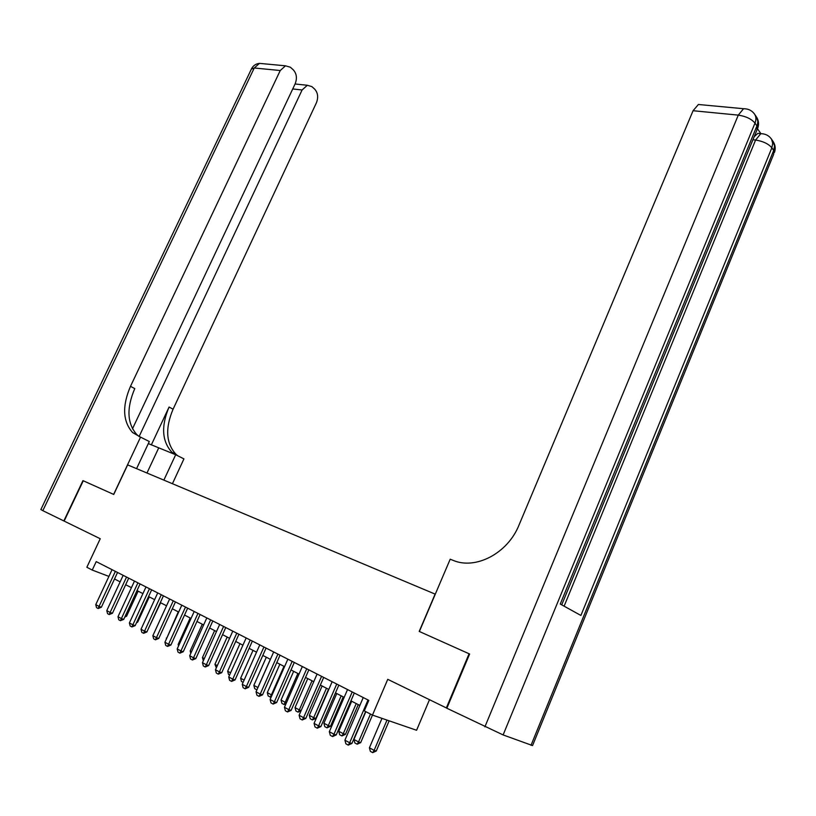 <?xml version="1.0" encoding="UTF-8"?>
<svg xmlns="http://www.w3.org/2000/svg" width="816" height="816" viewBox="0 0 816 816"><rect width="100%" height="100%" fill="white"/><g stroke="black" fill="none" stroke-linecap="round" stroke-linejoin="round"><path stroke-width="1.22" d="M429.471 699.73L416.588 730.269L372.453 715.081L364.303 710.869L368.801 700.383L96.217 561.612L92.259 570.068L108.916 576.412M132.467 428.828L295.157 83.803C297.269 78.275 296.657 73.624 293.311 69.87L290.384 67.228L285.498 65.81L280.255 70.523L254.255 67.993L42.83 510.663L63.832 520.934L82.957 480.634L113.75 494.445L83.263 480.777L64.138 521.087L100.235 538.733L86.853 567.263L92.259 570.068M446.882 708.186L387.753 679.33L360.703 742.611L358.55 741.938L370.474 714.061M531.012 745.304L773.69 150.46L773.69 154.234L532.552 745.579L503.115 734.93L446.862 708.237L469.618 654.014L419.21 631.411L469.078 653.769L446.332 707.982M113.75 494.445L127.643 464.896L435.285 594.17M419.21 631.411L435.122 594.089M114.526 578.972L120.136 581.869M125.674 584.725L131.427 587.683M137.017 590.57L142.912 593.609M148.573 596.527L154.622 599.648M160.344 602.596L166.535 605.788M172.319 608.767L178.673 612.051M184.528 615.06L191.046 618.426M196.962 621.476L203.643 624.923M209.63 628.004L216.495 631.543M222.544 634.664L229.582 638.285M235.712 641.447L242.923 645.17M249.125 648.363L256.54 652.188M262.813 655.421L270.412 659.338M276.767 662.612L284.57 666.631M290.996 669.946L299.013 674.077M305.531 677.433L313.762 681.676M320.351 685.083L328.807 689.438M335.478 692.876L344.168 697.354M350.921 700.842L359.846 705.442M368.016 699.985L349.656 742.764L351.91 743.458L348.248 745.11L345.882 743.815L344.913 740.183L363.242 697.558M365.599 711.542L351.91 743.458M344.913 740.183L349.656 742.764L348.248 745.11M381.98 718.366L369.413 747.813L374.126 750.353L387.008 720.1M376.268 751.016L372.718 752.638L374.126 750.353L376.268 751.016L389.13 720.824M372.718 752.638L370.362 751.363L369.413 747.813M754.188 136.7L757.86 133.355L760.614 133.742M760.869 133.651L757.646 128.948M419.373 631.482L450.197 559.215L453.094 560.357C475.585 570.068 507.725 553.37 518.966 525.157L693.07 110.721L698.384 104.489L701.209 104.754M484.898 726.842L738.276 115.127C745.875 116.26 751.444 118.912 755.004 123.104L756.922 125.919L560.255 604.044L580.9 615.458L771.865 147.798L773.69 150.46L774.547 145.891L773.017 141.392M660.226 365.262L659.512 367.353M669.956 341.588L668.171 345.933M163.873 480.114L175.675 454.736L148.328 443.588M175.675 454.736L183.937 458.878L172.431 483.715M113.638 494.394L140.556 437.131L132.59 432.541C122.757 421.423 122.063 406.011 130.499 386.325L280.255 70.523M140.556 437.131L149.297 441.517L136.578 468.649M139.097 436.56L302.093 89.984L307.326 85.272L311.896 86.629L314.711 89.168C317.914 92.789 318.495 97.318 316.424 102.755L173.084 409.204C165.046 428.298 166.005 443.333 175.96 454.298L177.817 455.807M174.43 454.237L171.87 452.248C161.925 441.262 160.997 426.197 169.065 407.041L151.337 444.904M42.83 510.663L40.882 509.541M139.424 436.682L136.945 434.724C127.102 423.616 126.378 408.245 134.773 388.62L130.499 386.325M352.206 691.937L333.968 734.227L336.233 734.93L332.591 736.562L330.276 735.298L329.327 731.697L347.534 689.561M354.307 693.008L336.233 734.93M329.327 731.697L333.968 734.227L332.591 736.562M336.733 684.063L318.607 725.863L320.872 726.587L317.271 728.188L314.996 726.944L314.058 723.394L332.153 681.727M338.834 685.134L320.872 726.587M314.058 723.394L318.607 725.863L317.271 728.188M321.575 676.342L303.562 717.682L305.837 718.406L302.257 719.987L300.033 718.774L299.105 715.255L317.087 674.057M323.687 677.413L305.837 718.406M299.105 715.255L303.562 717.682L302.257 719.987M306.724 668.783L288.823 709.665L291.108 710.399L287.548 711.96L285.365 710.767L284.458 707.288L302.328 666.539M308.846 669.854L291.108 710.399M284.458 707.288L288.823 709.665L287.548 711.96M360.703 742.611L357.173 744.202L354.868 742.958L353.93 739.439L358.55 741.938L357.173 744.202M365.843 711.664L353.93 739.439M351.696 701.24L338.762 731.248L343.281 733.686L356.235 703.576M345.443 734.369L341.945 735.95L343.281 733.686L345.443 734.369L358.244 704.616M341.945 735.95L339.68 734.726L338.762 731.248M336.753 693.539L323.901 723.211L328.328 725.608L341.2 695.834M330.5 726.301L327.022 727.852L328.328 725.608L330.5 726.301L343.22 696.874M327.022 727.852L324.809 726.658L323.901 723.211M322.106 685.981L309.325 715.346L313.67 717.682L326.471 688.235M315.853 718.396L312.395 719.926L313.67 717.682L315.853 718.396L328.491 689.275M312.395 719.926L310.223 718.743L309.325 715.346M292.169 661.368L274.38 701.801L276.665 702.545L273.136 704.086L271.004 702.923L270.106 699.475L287.854 659.175M294.301 662.449L276.665 702.545M270.106 699.475L274.38 701.801L273.136 704.086M307.744 678.586L295.045 707.625L299.299 709.92L312.028 680.789M301.012 710.889L298.054 712.144L299.299 709.92L301.165 710.532M298.054 712.144L295.933 710.991L295.045 707.625M277.909 654.106L260.222 694.1L262.517 694.855L259.019 696.374L256.928 695.232L256.04 691.825L273.676 651.964M280.041 655.197L262.517 694.855M256.04 691.825L260.222 694.1L259.019 696.374M293.668 671.323L281.041 700.057L285.212 702.311L297.86 673.486M285.988 703.79L283.999 704.524L285.212 702.311L286.457 702.719M283.999 704.524L281.918 703.392L281.041 700.057M263.925 646.986L246.35 686.552L248.656 687.317L245.177 688.816L243.117 687.694L242.25 684.318L259.784 644.885M266.067 648.077L248.656 687.317M242.25 684.318L246.35 686.552L245.177 688.816M279.857 664.204L267.311 692.641L271.402 694.855L283.968 666.325M271.279 696.803L270.218 697.048L271.402 694.855L272.044 695.059M270.218 697.048L268.168 695.936L267.311 692.641M250.216 640.009L232.754 679.157L235.059 679.922L231.601 681.401L229.592 680.299L228.725 676.964L246.157 637.949M252.358 641.101L235.059 679.922M228.725 676.964L232.754 679.157L231.601 681.401M266.312 657.227L253.837 685.358L257.856 687.531L270.351 659.308M256.938 689.795L257.927 687.551M256.693 689.714L254.694 688.633L253.837 685.358M236.773 633.165L219.422 671.905L221.728 672.68L218.3 674.138L216.322 673.057L215.465 669.752L232.784 631.135M238.925 634.267L221.728 672.68M215.465 669.752L219.422 671.905L218.3 674.138M243.117 682.349L241.465 681.462L240.628 678.218L244.117 680.105M253.021 650.372L240.628 678.218M223.584 626.453L206.346 664.785L208.651 665.57L205.244 667.009L203.306 665.948L202.47 662.674L219.677 624.464M225.736 627.555L208.651 665.57M202.47 662.674L206.346 664.785L205.244 667.009M229.592 675.016L228.49 674.424L227.664 671.211L230.591 672.802M239.986 643.651L227.664 671.211M210.65 619.864L193.514 657.808L195.83 658.594L192.443 660.011L190.546 658.971L189.71 655.738L206.815 617.916M212.813 620.966L195.83 658.594M189.71 655.738L193.514 657.808L192.443 660.011M216.332 667.825L214.934 664.336L217.321 665.632M227.185 637.051L214.934 664.336M197.951 613.408L180.928 650.954L183.243 651.749L179.877 653.147L178.01 652.137L177.194 648.924L194.198 611.49M200.114 614.509L183.243 651.749M177.194 648.924L180.928 650.954L179.877 653.147M203.327 660.776L202.45 657.594L204.306 658.594M214.618 630.574L202.45 657.594M185.497 607.063L168.575 644.232L170.891 645.038L167.555 646.415L165.719 645.415L164.914 642.243L181.805 605.186M187.67 608.165L170.891 645.038M164.914 642.243L168.575 644.232L167.555 646.415M202.286 624.22L190.179 650.964L191.536 651.698M190.179 650.964L190.791 653.341M173.267 600.841L156.448 637.643L158.763 638.438L155.448 639.805L153.653 638.826L152.857 635.684L169.646 598.995M175.44 601.943L158.763 638.438M152.857 635.684L156.448 637.643L155.448 639.805M190.179 617.977L178.143 644.456L179.01 644.926M178.143 644.456L178.531 645.976M161.272 594.731L144.544 631.166L146.87 631.972L143.575 633.318L141.811 632.359L141.025 629.248L157.712 592.916M163.435 595.833L146.87 631.972M141.025 629.248L144.544 631.166L143.575 633.318M178.276 611.837L166.719 638.285M166.321 638.071L166.495 638.765M149.481 588.734L132.865 624.811L135.181 625.617L131.917 626.953L130.183 626.005L129.397 622.924L145.993 586.949M151.654 589.835L135.181 625.617M129.397 622.924L132.865 624.811L131.917 626.953M137.904 582.838L121.39 618.569L123.706 619.385L120.462 620.701L118.759 619.772L117.994 616.712L134.477 581.094M140.077 583.94L123.706 619.385M117.994 616.712L121.39 618.569L120.462 620.701M148.624 628.147L160.63 602.738M126.541 577.055L110.119 612.439L112.445 613.255L109.211 614.56L107.549 613.642L106.784 610.613L123.165 575.331M128.714 578.156L112.445 613.255M106.784 610.613L110.119 612.439L109.211 614.56M136.894 621.904L137.659 622.169L149.287 596.894M136.496 622.761L137.659 622.169M115.372 571.363L99.052 606.41L101.368 607.237L98.165 608.522L96.523 607.624L95.768 604.625L112.057 569.68M117.545 572.475L101.368 607.237M95.768 604.625L99.052 606.41L98.165 608.522M125.378 615.764L126.582 616.192L138.149 591.151M124.756 617.12L126.582 616.192M754.239 113.679L754.698 114.332C756.197 116.872 756.299 119.799 755.004 123.104L503.115 734.93M746.15 108.895L743.549 108.722L738.276 115.127L693.07 110.721M564.111 606.176L755.585 140.036L752.933 139.75M757.758 128.163C759.084 124.216 758.696 120.554 756.605 117.157L757.819 121.247L756.932 130.04L561.724 604.86M698.384 104.489L743.549 108.722C748.374 108.722 752.087 110.588 754.698 114.332L756.289 116.688M755.585 140.036C763.042 141.219 768.468 143.81 771.865 147.798L772.732 143.208L771.518 139.179C769.019 135.578 765.449 133.742 760.808 133.671L755.585 140.036M763.235 133.855L757.86 133.355M771.059 138.526L773.333 141.851C775.353 145.146 775.73 148.685 774.455 152.49M169.065 407.041L173.084 409.204M302.093 89.984L292.73 88.954M251.379 69.095L254.255 67.993L259.468 63.373L262.609 63.658M146.972 473.015L158.671 447.984M136.945 434.724L132.59 432.541M171.87 452.248L175.96 454.298M307.326 85.272L295.076 83.977M285.498 65.81L259.468 63.373C256.02 63.74 253.419 65.443 251.675 68.473L40.841 509.602"/></g></svg>
